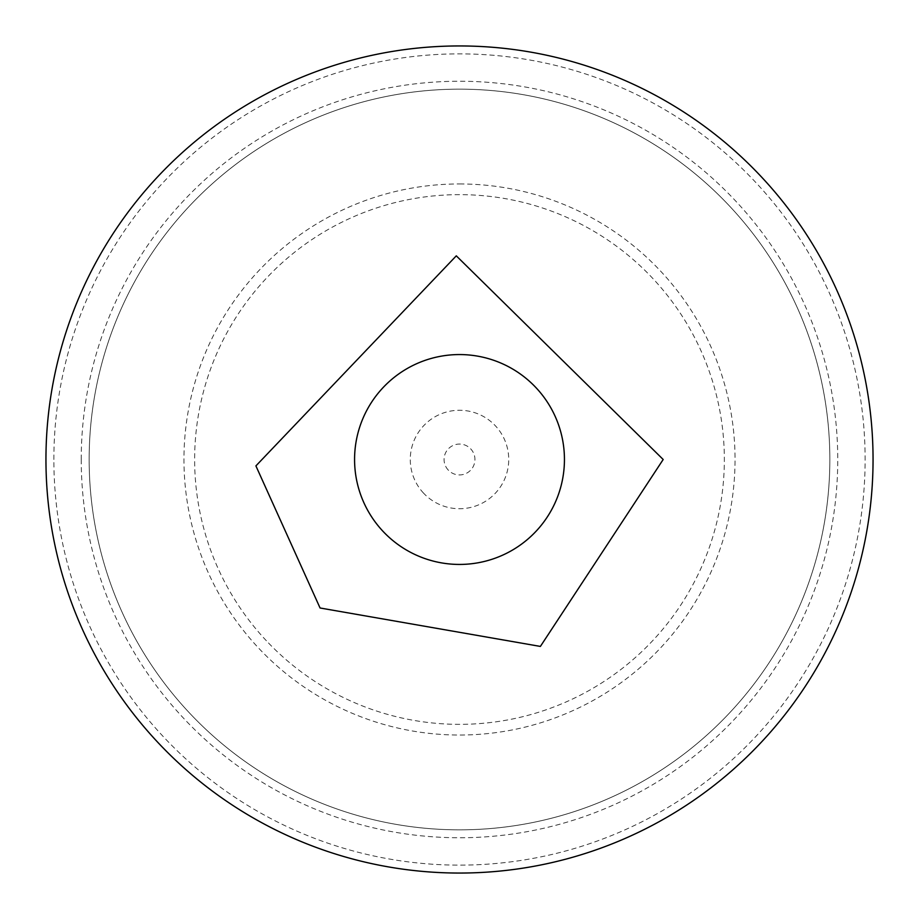 <?xml version="1.0" encoding="UTF-8"?>
<svg xmlns="http://www.w3.org/2000/svg" width="919" height="919" viewBox="0 0 919 919"><rect width="100%" height="100%" fill="white"/><g stroke="black" fill="none" stroke-linecap="round" stroke-linejoin="round"><path stroke-width="0.69" stroke-dasharray="4.59 3.45" d="M459.5 183.949A275.551 275.551 0 0 1 698.13 597.27A275.551 275.551 0 0 1 220.87 597.27A275.551 275.551 0 0 1 459.5 183.949M89.154 459.5A370.346 370.346 0 0 1 644.667 138.769A370.346 370.346 0 0 1 644.667 780.231A370.346 370.346 0 0 1 89.154 459.5A370.346 370.346 0 0 1 644.667 138.769A370.346 370.346 0 0 1 644.667 780.231A370.346 370.346 0 0 1 89.154 459.5A370.346 370.346 0 0 1 644.667 138.769A370.346 370.346 0 0 1 644.667 780.231A370.346 370.346 0 0 1 89.154 459.5M45.95 459.5A413.55 413.55 0 0 1 666.275 101.354A413.55 413.55 0 0 1 666.275 817.646A413.55 413.55 0 0 1 45.95 459.5M266.384 640.761A264.856 264.856 0 0 1 459.5 194.644A264.856 264.856 0 0 1 702.553 564.714A264.856 264.856 0 0 1 266.384 640.761M423.613 493.193A49.224 49.224 0 0 1 448.265 411.574A49.224 49.224 0 0 1 506.622 473.744A49.224 49.224 0 0 1 423.613 493.193M448.254 470.057A15.428 15.428 0 0 1 455.985 444.474A15.428 15.428 0 0 1 474.273 463.969A15.428 15.428 0 0 1 448.254 470.057M81.24 459.5A378.26 378.26 0 0 1 648.63 131.922A378.26 378.26 0 0 1 648.63 787.078A378.26 378.26 0 0 1 81.24 459.5M53.865 459.5A405.635 405.635 0 0 1 662.312 108.212A405.635 405.635 0 0 1 662.312 810.788A405.635 405.635 0 0 1 53.865 459.5"/><path stroke-width="1.38" d="M45.95 459.5A413.55 413.55 0 0 1 666.275 101.354A413.55 413.55 0 0 1 666.275 817.646A413.55 413.55 0 0 1 45.95 459.5M354.573 459.5A104.927 104.927 0 0 1 511.963 368.622A104.927 104.927 0 0 1 511.963 550.378A104.927 104.927 0 0 1 354.573 459.5M663.185 459.5L540.383 646.425L320.065 607.987L255.907 465.899L456.295 255.838L663.185 459.5"/></g></svg>
